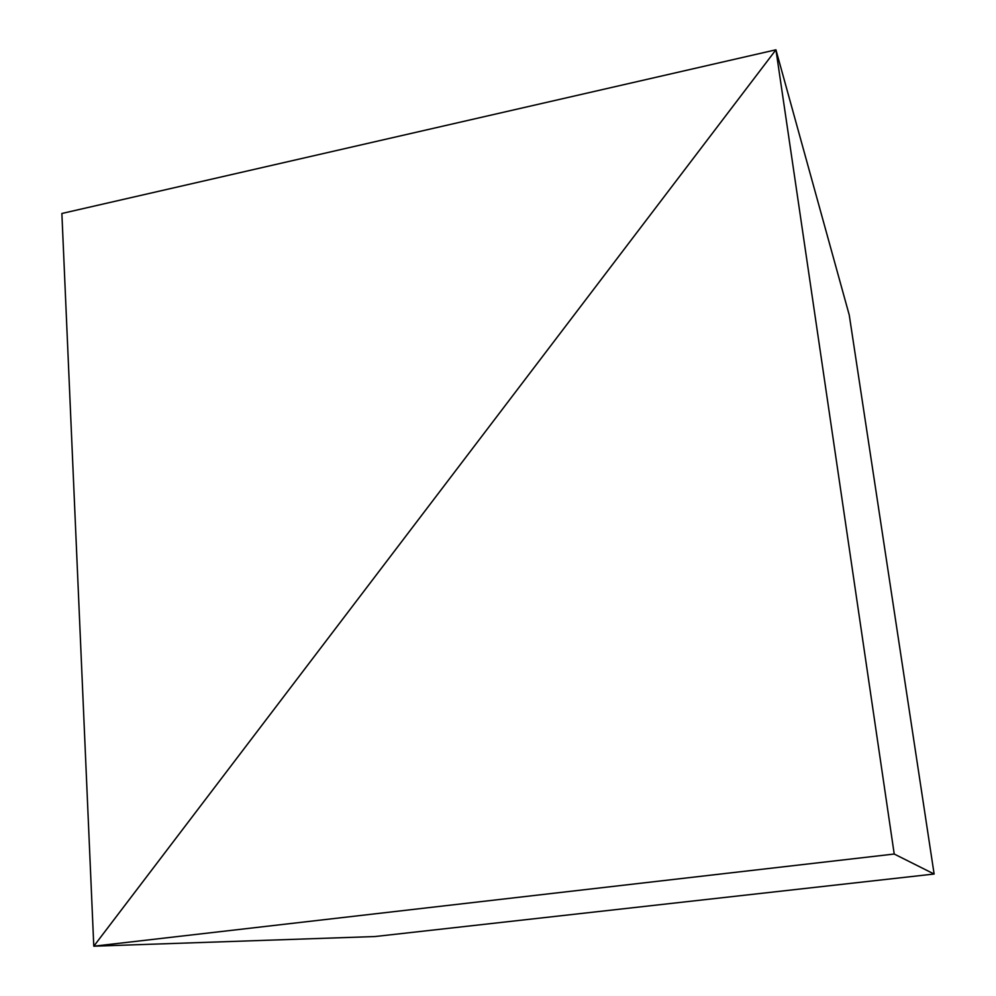 <?xml version="1.0" encoding="UTF-8"?>
<svg xmlns="http://www.w3.org/2000/svg" width="996" height="996" viewBox="0 0 996 996"><rect width="100%" height="100%" fill="white"/><g stroke="black" fill="none" stroke-linecap="round" stroke-linejoin="round"><path stroke-width="1.49" d="M93.786 946.2L374.969 936.539L93.786 946.2L894.221 854.033L775.934 49.8L93.786 946.2L775.934 49.8L849.252 315.047L775.934 49.8L894.221 854.033L934.124 874.027L894.221 854.033L93.786 946.2L775.934 49.8L849.252 315.047L934.124 874.027L374.969 936.539L93.786 946.2L374.969 936.539L934.124 874.027L849.252 315.047L775.934 49.8L61.877 213.48L93.786 946.2L61.877 213.48L775.934 49.8L93.786 946.2"/></g></svg>
